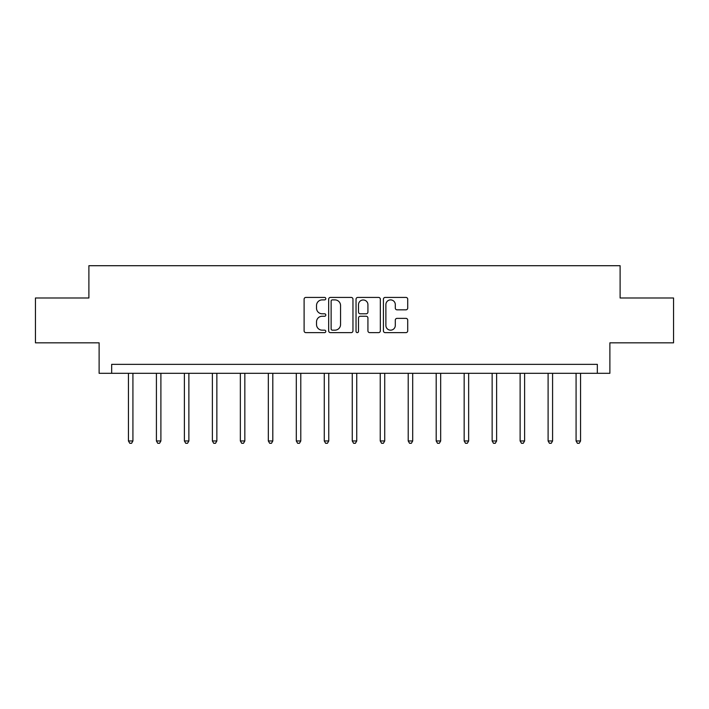 <?xml version="1.0" encoding="UTF-8"?>
<svg xmlns="http://www.w3.org/2000/svg" width="709" height="709" viewBox="0 0 709 709"><rect width="100%" height="100%" fill="white"/><g stroke="black" fill="none" stroke-linecap="round" stroke-linejoin="round"><path stroke-width="1.06" d="M325.803 298.657A1.232 1.232 0 0 0 324.571 297.425L305.871 297.425A1.764 1.764 0 0 0 304.108 299.18L304.108 330.873A1.764 1.764 0 0 0 305.871 332.627L324.571 332.627A1.232 1.232 0 0 0 325.803 331.395A1.232 1.232 0 0 0 324.571 330.164L322.152 330.164A5.637 5.637 0 0 1 316.524 324.536L316.524 321.895A5.637 5.637 0 0 1 322.152 316.258L324.571 316.258A1.232 1.232 0 0 0 325.803 315.026A1.232 1.232 0 0 0 324.571 313.795L322.152 313.795A5.637 5.637 0 0 1 316.524 308.158L316.524 305.517A5.637 5.637 0 0 1 322.152 299.889L324.571 299.889A1.232 1.232 0 0 0 325.803 298.657M405.947 309.833A1.764 1.764 0 0 0 407.71 308.069L407.71 299.18A1.764 1.764 0 0 0 405.947 297.425L385.173 297.425A1.764 1.764 0 0 0 383.418 299.18L383.418 330.873A1.764 1.764 0 0 0 385.173 332.627L405.947 332.627A1.764 1.764 0 0 0 407.71 330.873L407.71 320.131A1.764 1.764 0 0 0 405.947 318.368L397.058 318.368A1.764 1.764 0 0 0 395.294 320.131L395.294 325.458A4.706 4.706 0 0 1 390.588 330.164A4.706 4.706 0 0 1 385.882 325.458L385.882 304.595A4.706 4.706 0 0 1 390.588 299.889A4.706 4.706 0 0 1 395.294 304.595L395.294 308.069A1.764 1.764 0 0 0 397.058 309.833L405.947 309.833M597.332 373.315L609.882 373.315L609.882 342.828L673.55 342.828L673.55 297.993L620.109 297.993L620.109 265.707L88.891 265.707L88.891 297.993L35.45 297.993L35.45 342.828L99.118 342.828L99.118 373.315L597.332 373.315L597.332 364.346L111.668 364.346L111.668 373.315M352.958 299.18A1.764 1.764 0 0 0 351.203 297.425L330.429 297.425A1.764 1.764 0 0 0 328.666 299.18L328.666 330.873A1.764 1.764 0 0 0 330.429 332.627L351.203 332.627A1.764 1.764 0 0 0 352.958 330.873L352.958 299.18M357.797 297.425L378.571 297.425A1.764 1.764 0 0 1 380.334 299.18L380.334 330.873A1.764 1.764 0 0 1 378.571 332.627L369.681 332.627A1.764 1.764 0 0 1 367.927 330.873L367.927 318.022A1.764 1.764 0 0 0 366.163 316.258L360.269 316.258A1.764 1.764 0 0 0 358.506 318.022L358.506 331.395A1.232 1.232 0 0 1 357.274 332.627A1.232 1.232 0 0 1 356.042 331.395L356.042 299.18A1.764 1.764 0 0 1 357.797 297.425M332.361 299.889A1.232 1.232 0 0 0 331.13 301.121L331.13 328.932A1.232 1.232 0 0 0 332.361 330.164L334.914 330.164A5.637 5.637 0 0 0 340.55 324.536L340.55 305.517A5.637 5.637 0 0 0 334.914 299.889L332.361 299.889M367.927 304.684A4.706 4.706 0 0 0 363.212 299.978A4.706 4.706 0 0 0 358.506 304.684L358.506 312.031A1.764 1.764 0 0 0 360.269 313.795L366.163 313.795A1.764 1.764 0 0 0 367.927 312.031L367.927 304.684M128.435 373.315L128.435 440.963L132.92 440.963L132.92 373.315M132.92 440.963L131.582 443.293L129.782 443.293L128.435 440.963M156.414 373.315L156.414 440.963L160.899 440.963L160.899 373.315M160.899 440.963L159.552 443.293L157.761 443.293L156.414 440.963M184.393 373.315L184.393 440.963L188.878 440.963L188.878 373.315M188.878 440.963L187.53 443.293L185.74 443.293L184.393 440.963M212.372 373.315L212.372 440.963L216.857 440.963L216.857 373.315M216.857 440.963L215.509 443.293L213.719 443.293L212.372 440.963M240.351 373.315L240.351 440.963L244.835 440.963L244.835 373.315M244.835 440.963L243.488 443.293L241.698 443.293L240.351 440.963M268.33 373.315L268.33 440.963L272.805 440.963L272.805 373.315M272.805 440.963L271.467 443.293L269.668 443.293L268.33 440.963M296.3 373.315L296.3 440.963L300.784 440.963L300.784 373.315M300.784 440.963L299.446 443.293L297.647 443.293L296.3 440.963M324.279 373.315L324.279 440.963L328.763 440.963L328.763 373.315M328.763 440.963L327.416 443.293L325.626 443.293L324.279 440.963M352.258 373.315L352.258 440.963L356.742 440.963L356.742 373.315M356.742 440.963L355.395 443.293L353.605 443.293L352.258 440.963M380.237 373.315L380.237 440.963L384.721 440.963L384.721 373.315M384.721 440.963L383.374 443.293L381.584 443.293L380.237 440.963M408.216 373.315L408.216 440.963L412.7 440.963L412.7 373.315M412.7 440.963L411.353 443.293L409.554 443.293L408.216 440.963M436.195 373.315L436.195 440.963L440.67 440.963L440.67 373.315M440.67 440.963L439.332 443.293L437.533 443.293L436.195 440.963M464.165 373.315L464.165 440.963L468.649 440.963L468.649 373.315M468.649 440.963L467.302 443.293L465.512 443.293L464.165 440.963M492.143 373.315L492.143 440.963L496.628 440.963L496.628 373.315M496.628 440.963L495.281 443.293L493.491 443.293L492.143 440.963M520.122 373.315L520.122 440.963L524.607 440.963L524.607 373.315M524.607 440.963L523.26 443.293L521.469 443.293L520.122 440.963M548.101 373.315L548.101 440.963L552.586 440.963L552.586 373.315M552.586 440.963L551.239 443.293L549.448 443.293L548.101 440.963M576.08 373.315L576.08 440.963L580.565 440.963L580.565 373.315M580.565 440.963L579.218 443.293L577.418 443.293L576.08 440.963"/></g></svg>
